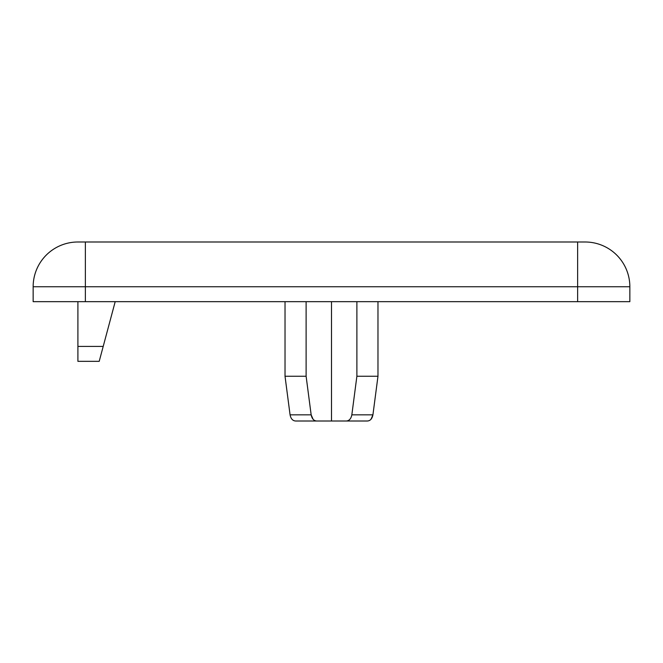 <?xml version="1.0" encoding="UTF-8"?>
<svg xmlns="http://www.w3.org/2000/svg" width="663" height="663" viewBox="0 0 663 663"><rect width="100%" height="100%" fill="white"/><g stroke="black" fill="none" stroke-linecap="round" stroke-linejoin="round"><path stroke-width="0.99" d="M310.4 421.005L295.615 421.005C292.714 420.814 290.866 418.767 290.071 414.839L285.024 376.252L285.024 301.665M306.115 301.665L306.115 376.252L285.024 376.252L290.071 414.839L311.162 414.839C311.958 418.759 313.806 420.814 316.715 421.005L295.615 421.005M370.998 419.289L372.929 414.839C372.142 418.759 370.294 420.814 367.385 421.005L331.5 421.005L331.5 301.665M367.385 421.005L346.285 421.005C349.194 420.814 351.042 418.767 351.838 414.839L356.885 376.252L377.976 376.252L372.929 414.839L377.976 376.252L377.976 301.665M629.85 301.665L629.85 286.748L629.85 301.665L33.15 301.665L33.15 286.748A44.752 44.752 0 0 1 77.903 241.995L577.639 241.995L85.361 241.995L85.361 301.665M577.639 301.665L577.639 241.995L585.097 241.995A44.752 44.752 0 0 1 629.85 286.748L33.15 286.748M313.102 419.289L311.162 414.839L306.115 376.252M356.885 376.252L356.885 301.665M331.5 421.005L316.715 421.005M77.903 346.418L103.204 346.418L99.21 361.335L77.903 361.335L77.903 301.665M103.204 346.418L115.196 301.665M351.838 414.839L372.929 414.839"/></g></svg>
